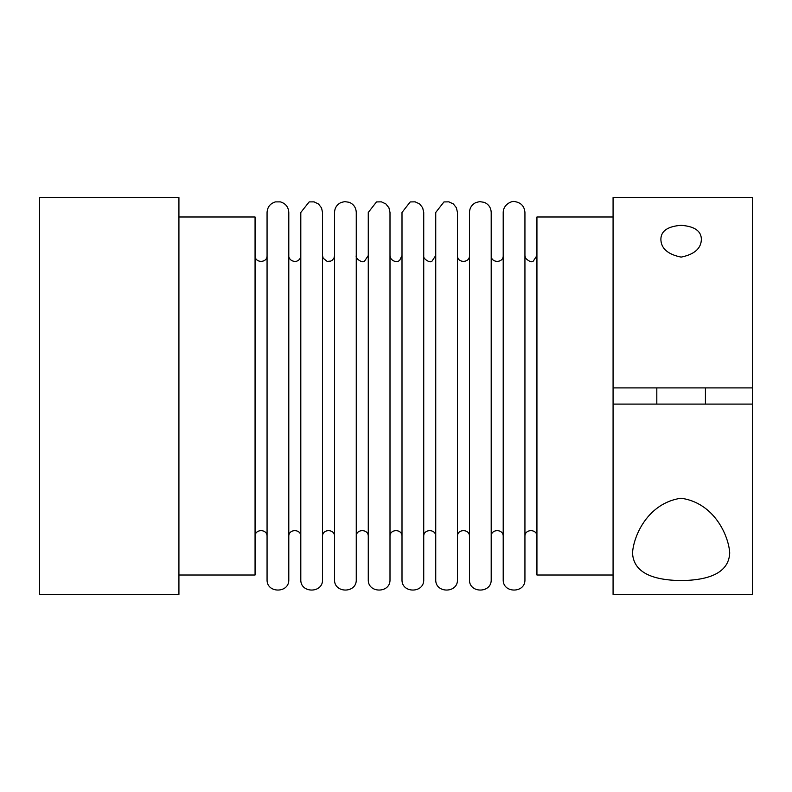 <?xml version="1.0" encoding="UTF-8"?>
<svg xmlns="http://www.w3.org/2000/svg" width="792" height="792" viewBox="0 0 792 792"><rect width="100%" height="100%" fill="white"/><g stroke="black" fill="none" stroke-linecap="round" stroke-linejoin="round"><path stroke-width="1.19" d="M178.923 594.446L178.923 197.555L39.6 197.555L39.6 594.446L178.923 594.446M178.923 575.012L255.064 575.012L255.064 216.988L178.923 216.988M255.064 536.461C254.687 528.719 267.439 528.719 267.062 536.461M267.062 579.536L267.062 212.464C267.419 206.999 270.211 203.475 275.448 201.891L280.358 201.871C285.625 203.445 288.437 206.979 288.793 212.464L288.793 579.536C289.466 593.554 266.399 593.554 267.062 579.536M288.793 536.461C288.427 528.719 301.168 528.719 300.802 536.461M300.802 579.536L300.802 212.464L309.187 201.891L314.087 201.871L318.503 204.019L321.522 207.89L322.532 212.464L322.532 579.536C323.205 593.554 300.128 593.554 300.802 579.536M334.531 536.461C334.907 528.719 322.156 528.719 322.532 536.461L322.532 255.539L323.156 258.202L327.155 261.38L330.848 261.073L332.521 260.023L334.085 257.806L334.531 255.539M334.531 579.536L334.531 212.464C334.739 207.821 336.947 204.484 341.134 202.475L344.767 201.614L349.292 202.316C353.707 204.267 356.034 207.643 356.261 212.464L356.261 579.536C356.935 593.554 333.868 593.554 334.531 579.536M356.261 536.461C355.895 528.719 368.636 528.719 368.27 536.461M368.27 579.536L368.27 212.464L376.487 201.93L381.388 201.841L385.833 203.91L388.912 207.732L390.001 212.464L390.001 579.536C390.664 593.554 367.597 593.554 368.27 579.536M401.999 255.539L399.703 260.261C399.762 260.845 394.426 263.637 390.624 258.202L390.001 255.539L390.001 579.536M390.001 536.461C389.624 528.719 402.376 528.719 401.999 536.461M401.999 579.536L401.999 212.464L410.216 201.93L415.127 201.841L419.572 203.91L422.651 207.732L423.73 212.464L423.73 579.536C424.403 593.554 401.336 593.554 401.999 579.536M435.739 255.539L432.056 261.073C430.482 263.667 422.383 258.637 423.73 255.539L423.73 264.587M423.73 527.413L423.73 536.461C423.364 528.719 436.105 528.719 435.739 536.461M435.739 579.536L435.739 212.464L443.956 201.93L448.856 201.841L453.301 203.91L456.38 207.732L457.469 212.464L457.469 579.536C458.132 593.554 435.065 593.554 435.739 579.536M469.468 536.461C469.844 528.719 457.093 528.719 457.469 536.461L457.469 255.539C457.093 263.281 469.844 263.281 469.468 255.539M469.468 579.536L469.468 212.464C469.666 207.89 471.814 204.584 475.913 202.544L479.704 201.614L484.387 202.386C488.704 204.356 490.981 207.722 491.198 212.464L491.198 579.536C491.872 593.554 468.795 593.554 469.468 579.536M503.207 536.461C503.573 528.719 490.832 528.719 491.198 536.461L491.198 255.539C490.822 263.281 503.583 263.281 503.207 255.539M503.207 579.536L503.207 212.464C503.346 203.663 513.048 200.445 514.978 201.633C521.087 202.673 524.413 206.286 524.938 212.464L524.938 579.536C525.601 593.554 502.534 593.554 503.207 579.536M524.938 536.461C524.561 528.719 537.313 528.719 536.936 536.461M613.077 575.012L536.936 575.012L536.936 216.988L613.077 216.988M752.4 387.902L752.4 404.098L613.077 404.098L613.077 197.555L752.4 197.555L752.4 387.902L613.077 387.902M613.077 404.098L613.077 594.446L752.4 594.446L752.4 404.098M681.12 225.324C694.366 226.304 701.118 230.888 701.365 239.095C701.276 248.371 694.534 254.38 681.13 257.113C667.706 254.371 660.944 248.371 660.874 239.095C661.102 230.908 667.854 226.314 681.12 225.324M705.424 404.098L705.424 387.902M632.521 552.905C633.382 571.082 649.796 580.308 681.764 580.576C712.939 580.051 728.927 570.834 729.719 552.905C728.62 535.481 714.107 502.772 680.981 498.217C647.985 503.059 633.62 535.531 632.521 552.905M267.062 255.539C267.439 263.281 254.687 263.281 255.064 255.539M300.802 255.539C300.604 258.568 299.049 260.518 296.129 261.39C289.407 261.825 288.308 255.925 288.793 255.539M368.27 255.539L364.587 261.073C362.954 263.637 354.984 258.707 356.261 255.539M536.936 255.539L533.343 261.033C531.828 262.588 529.224 261.647 525.551 258.202L524.938 255.539M656.816 404.098L656.816 387.902"/></g></svg>
